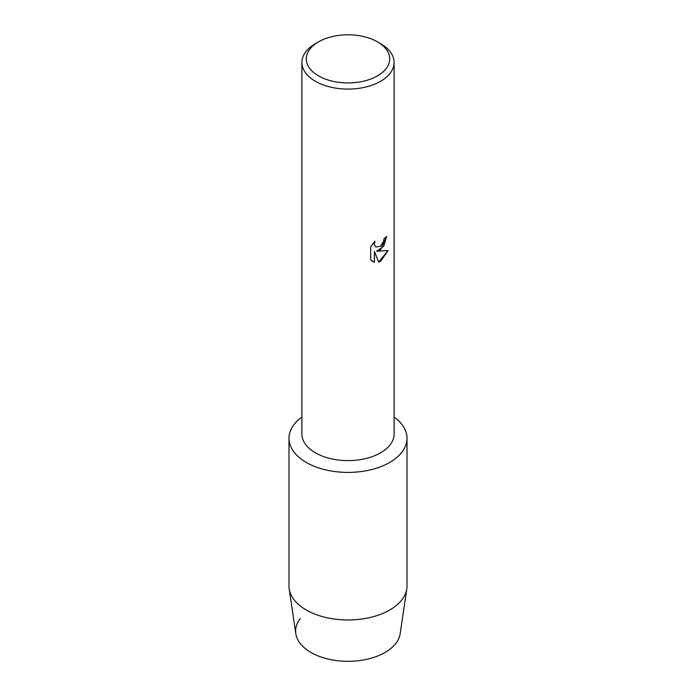 <?xml version="1.0" encoding="UTF-8"?>
<svg xmlns="http://www.w3.org/2000/svg" width="696" height="696" viewBox="0 0 696 696"><rect width="100%" height="100%" fill="white"/><g stroke="black" fill="none" stroke-linecap="round" stroke-linejoin="round"><path stroke-width="1.04" d="M407.012 438.332A59.012 34.069 180 0 1 389.734 462.431A59.012 34.069 180 0 0 394.11 417.069A59.012 34.069 180 0 1 407.012 438.332L407.012 585.91A59.012 34.069 180 0 1 406.803 588.799L400.191 633.647A52.374 30.241 180 0 1 385.036 652.465A52.374 30.241 180 0 1 318.211 655.954A52.374 30.241 180 0 1 300.272 618.622M377.476 41.847L380.599 43.657A46.11 26.622 180 0 1 394.11 62.475L394.11 433.991A46.11 26.622 180 0 1 380.599 452.809A46.11 26.622 180 0 1 330.356 458.586A46.11 26.622 180 0 1 301.89 433.991L301.89 62.475A46.11 26.622 180 0 1 315.401 43.657L318.524 41.847A41.682 24.064 180 0 1 377.476 41.847A41.682 24.064 180 0 1 377.476 75.881A41.682 24.064 180 0 1 318.524 75.881A41.682 24.064 180 0 1 318.524 41.847L315.401 43.657M389.734 462.431A59.012 34.069 180 0 1 308.65 463.727A59.012 34.069 180 0 1 301.89 417.069A59.012 34.069 180 0 0 288.988 438.332A59.012 34.069 180 0 0 325.415 469.817A59.012 34.069 180 0 0 389.734 462.431M380.599 249.734L376.649 251.239L388.133 250.577L380.599 261.252L378.659 262.079L374.405 251.369L374.405 262.209L370.698 260.026L370.698 246.662L374.97 241.199L374.387 243.861L374.813 245.766L375.979 247.019L380.599 246.14L383.618 241.355L384.061 238.589A46.11 26.622 0 0 0 386.645 236.518L380.599 249.734M394.11 62.475A46.11 26.622 180 0 1 380.599 81.302A46.11 26.622 180 0 1 330.356 87.07A46.11 26.622 180 0 1 301.89 62.475M386.593 236.562L383.783 246.114L376.649 251.239M375.953 247.002L374.752 245.731L374.335 243.835L374.857 241.312M372.421 261.4L374.352 262.175L374.405 251.369M378.641 262.044L388.064 250.595M406.803 588.799A59.012 34.069 180 0 1 389.734 610A59.012 34.069 180 0 1 327.755 617.909A59.012 34.069 180 0 1 289.197 588.799A59.012 34.069 180 0 1 288.988 585.91L288.988 438.332M385.036 652.465A52.374 30.241 180 0 1 330.026 659.486A52.374 30.241 180 0 1 295.809 633.647L289.197 588.799"/></g></svg>
